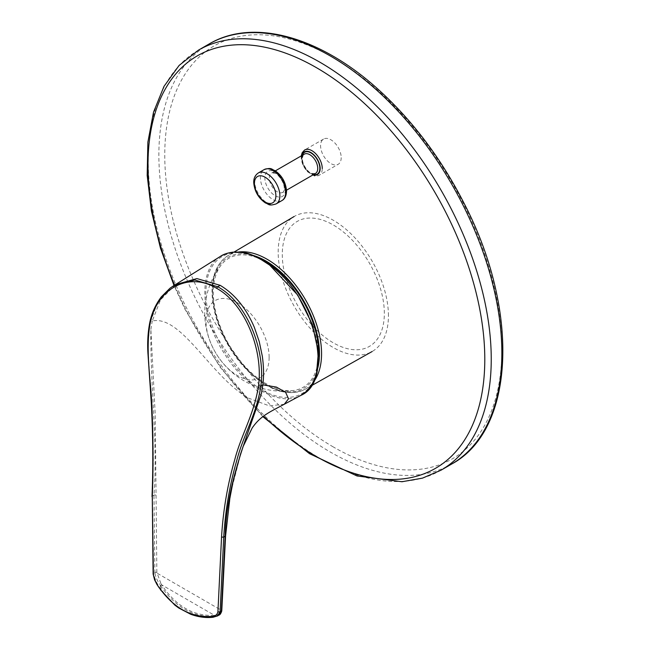 <?xml version="1.0" encoding="UTF-8"?>
<svg xmlns="http://www.w3.org/2000/svg" width="650" height="650" viewBox="0 0 650 650"><rect width="100%" height="100%" fill="white"/><g stroke="black" fill="none" stroke-linecap="round" stroke-linejoin="round"><path stroke-width="0.49" stroke-dasharray="3.25 2.44" d="M220.48 256.352L220.447 256.368C198.071 268.962 200.046 316.729 224.445 353.714C245.537 387.839 280.898 407.119 300.885 395.371M268.946 264.566C298.943 285.269 322.262 333.32 317.891 365.081C314.982 397.865 285.131 407.737 255.304 385.442C225.477 364.91 201.996 316.745 206.383 285.025C209.276 252.2 239.046 242.263 268.946 264.566M284.286 404.243L269.327 405.876L248.406 398.101C210.803 376.529 181.334 314.657 152.246 321.002L160.542 299.853L175.492 284.586M241.524 450.978L230.847 492.074L225.453 535.34L221.496 609.733A1.487 0.902 -178.8 0 1 221.796 610.285M221.496 609.733L221.309 611.65M216.824 616.289L213.517 617.094L215.004 616.257L215.54 615.176L214.508 615.347L213.98 616.346L218.871 615.144M160.948 583.668L161.631 584.813L214.508 615.347C193.659 616.436 176.028 606.255 161.631 584.813A1.487 0.52 -33.4 0 1 160.509 585.471L159.778 584.383L160.956 583.659L156.853 572.406A1.487 0.837 -2.4 0 0 154.903 572.536L154.976 573.357L156.918 573.081L221.455 610.342C220.634 613.259 218.66 614.859 215.54 615.16M160.509 585.471C175.207 607.084 193.034 617.37 213.98 616.346M154.976 573.357C155.724 577.168 157.332 580.832 159.803 584.366M156.853 572.406L155.22 414.448L150.865 329.42C150.272 386.092 157.95 444.551 153.977 495.162L154.903 572.544L153.644 573.267A1.788 1.008 -2.6 0 0 153.116 574.023M152.271 497.136L152.539 495.991L153.977 495.154M150.15 323.359L150.248 322.229C145.088 350.293 151.612 382.119 152.295 411.231C153.506 440.773 153.587 469.024 152.539 495.991L153.644 573.267C154.822 579.459 157.406 584.967 161.411 589.802L160.461 589.412M213.525 617.11L213.525 617.11C193.562 618.629 176.191 609.529 161.419 589.802L159.786 584.383M150.865 329.42L152.246 321.002L150.248 322.229L157.593 302.567L169.951 288.259M384.337 313.381A72.166 41.665 -120 0 0 307.799 218.156A72.166 41.665 -120 0 0 307.799 320.214A72.166 41.665 -120 0 0 384.337 313.381M388.432 315.746A77.959 45.012 -120 0 0 354.25 237.12A77.959 45.012 -120 0 0 294.092 216.539A77.959 45.012 -120 0 0 294.328 306.426A77.959 45.012 -120 0 0 372.052 351.569A77.959 45.012 -120 0 0 388.432 315.746M318.557 356.33A74.457 42.989 60 0 1 293.694 390.488A74.457 42.989 60 0 1 228.743 344.289A74.457 42.989 60 0 1 221.211 264.94A74.457 42.989 60 0 1 263.079 260.423M269.124 357.419A44.639 25.773 60 0 1 221.78 361.652A44.639 25.773 60 0 1 221.78 298.521A44.639 25.773 60 0 1 269.124 357.419M341.201 157.633A14.584 8.418 60 0 1 338.179 164.304A14.584 8.418 60 0 1 323.602 155.886A14.584 8.418 60 0 1 323.602 139.051A14.584 8.418 60 0 1 334.831 142.959A14.584 8.418 60 0 1 341.201 157.633M153.977 495.178A1.487 0.78 -179 0 1 155.659 495.04M252.72 255.296A75.652 43.68 -120 0 0 212.477 291.907A75.652 43.68 -120 0 0 259.342 380.258A75.652 43.68 -120 0 0 317.826 367.924M238.453 252.037A77.139 44.541 -120 0 0 228.207 255.523A77.139 44.541 -120 0 0 212.469 290.696A77.139 44.541 -120 0 0 245.984 368.168A77.139 44.541 -120 0 0 305.346 389.131A77.139 44.541 -120 0 0 313.527 381.948M301.892 155.537A13.098 7.556 -120 0 0 301.641 157.877A13.098 7.556 -120 0 0 313.056 174.858M323.602 139.051L304.663 149.987A14.584 8.418 -120 0 0 301.641 156.658A14.584 8.418 -120 0 0 308.002 171.332A14.584 8.418 -120 0 0 319.239 175.24A14.584 8.418 -120 0 0 322.262 168.561M301.957 159.274A11.156 6.443 -120 0 0 306.824 170.503A11.156 6.443 -120 0 0 315.429 173.493L311.569 173.355C308.912 173.054 302.209 165.165 302.396 158.665C302.965 155.366 303.591 153.863 304.265 154.164A11.156 6.443 -120 0 0 301.957 159.274M302.348 155.277A12.651 7.304 -120 0 0 301.957 158.056A12.651 7.304 -120 0 0 313.503 174.606M276.177 203.881A17.859 10.311 60 0 1 258.318 193.578A17.859 10.311 60 0 1 258.318 172.957M285.106 187.224A11.156 6.443 60 0 1 282.799 192.335A11.156 6.443 60 0 1 271.635 185.892A11.156 6.443 60 0 1 271.635 173.006A11.156 6.443 60 0 1 280.239 175.996A11.156 6.443 60 0 1 285.106 187.224M285.382 189.792A14.503 8.377 60 0 1 270.002 191.173A14.503 8.377 60 0 1 270.002 170.649A14.503 8.377 60 0 1 285.382 189.792M281.97 200.541A17.859 10.311 60 0 1 264.111 190.231A17.859 10.311 60 0 1 264.111 169.618M209.097 43.997A242.531 140.026 -120 0 0 171.925 238.339A242.531 140.026 -120 0 0 330.363 452.059A242.531 140.026 -120 0 0 451.628 464.067M441.017 470.194A242.531 140.026 60 0 1 198.486 330.168A242.531 140.026 60 0 1 198.486 50.123M174.606 285.139A238.144 137.491 -120 0 0 263.51 416.171M333.312 446.956A238.363 137.621 60 0 1 187.346 70.744A238.363 137.621 60 0 1 479.277 239.289A238.363 137.621 60 0 1 333.312 446.956M221.748 611.008L221.796 610.309M234.065 252.054L228.207 255.523C217.596 262.243 212.209 274.17 212.046 291.298C212.266 308.701 217.571 326.552 227.963 344.849C234.398 355.932 241.954 365.503 250.64 373.563C271.026 391.633 289.258 396.825 305.346 389.131L311.309 385.783M221.211 264.94A78.26 78.26 0 0 0 293.694 390.488M301.275 155.886L301.202 157.268C301.429 162.646 303.607 167.521 307.743 171.893L314.178 175.817C314.673 176.329 316.363 176.134 319.239 175.24L338.179 164.304M275.348 170.861L271.635 173.006L274.649 173.168C276.998 173.119 284.448 181.594 284.237 188.435C283.701 191.62 283.221 192.92 282.799 192.335L286.512 190.19M262.86 416.658L220.098 367.185L185.031 309.416L174.013 285.504"/><path stroke-width="0.97" d="M268.369 264.266L261.487 259.813C245.408 250.827 231.741 249.673 220.48 256.352L175.354 284.676L196.877 278.582L220.123 285.317C234.674 294.019 246.09 308.043 254.353 327.389L259.236 341.575L262.316 356.224C263.762 366.527 263.941 376.074 262.844 384.857L276.38 387.083L285.602 392.283L288.527 398.791L284.286 404.243L300.885 395.371C335.562 380.567 314.397 294.645 268.369 264.266M169.951 288.259L173.436 285.854L194.805 280.004L217.791 286.764A1.788 1.032 120 0 0 216.661 288.324C188.329 271.156 156.715 288.876 150.15 323.359C145.015 351.439 151.466 383.256 152.092 412.36C153.262 441.902 153.327 470.161 152.271 497.136L153.376 574.511C154.505 580.133 156.869 585.097 160.461 589.412C175.013 608.871 192.181 617.866 211.973 616.387L213.135 617.224L217.482 615.956L220.098 611.642A1.788 1.081 -178.9 0 1 217.921 611.78L221.544 537.128C223.129 510.469 227.5 484.778 234.658 460.054C241.036 435.021 254.101 414.473 258.497 385.905L260.845 386.084C256.482 414.659 243.311 435.118 236.876 460.086C229.686 484.77 225.306 510.437 223.73 537.087L220.098 611.642L221.357 610.911L225.168 536.266C226.566 484.144 245.602 441.131 261.487 393.307L240.492 454.147L233.171 481.138L229.848 498.371L225.599 535.738A1.487 0.837 4.6 0 1 225.16 536.274M211.965 616.371C215.248 616.289 217.23 614.762 217.921 611.78M216.661 288.324C245.294 304.046 263.421 350.48 258.497 385.905M225.599 535.738L221.796 610.285A1.487 0.902 -178.8 0 1 221.796 610.309A1.487 0.902 -178.8 0 1 221.357 610.911L218.928 615.111L217.482 615.956M152.271 497.136L153.116 574.023A1.788 1.008 -2.6 0 0 153.124 574.048A1.788 1.008 -2.6 0 0 153.376 574.511M160.461 589.412L157.016 584.626L154.57 579.816L153.116 574.048M150.15 323.359L150.248 322.229M220.123 285.317L217.791 286.764C246.951 302.778 265.752 349.993 260.845 386.084L262.844 384.857L261.487 393.307M225.168 536.25L223.73 537.087L221.544 537.128M263.079 260.423A74.457 42.989 60 0 1 318.622 353.194A74.457 42.989 60 0 1 318.557 356.33M317.826 367.924A75.652 43.68 -120 0 0 252.72 255.296M313.527 381.948A77.139 44.541 -120 0 0 321.563 353.681A77.139 44.541 -120 0 0 293.637 282.588A77.139 44.541 -120 0 0 238.453 252.037M313.056 174.858A13.098 7.556 -120 0 0 320.133 167.716A13.098 7.556 -120 0 0 311.626 152.977A13.098 7.556 -120 0 0 301.892 155.537M322.262 168.561A14.584 8.418 -120 0 0 315.9 153.888A14.584 8.418 -120 0 0 304.663 149.987L302.12 152.807L301.275 155.886M286.512 190.19L315.429 173.493A11.156 6.443 -120 0 0 317.736 168.382A11.156 6.443 -120 0 0 312.869 157.154A11.156 6.443 -120 0 0 304.265 154.164L275.348 170.861M313.503 174.606A12.651 7.304 -120 0 0 317.224 159.567A12.651 7.304 -120 0 0 302.348 155.277M275.892 195.829A15.186 8.767 60 0 1 259.789 197.267A15.186 8.767 60 0 1 259.789 175.793A15.186 8.767 60 0 1 275.892 195.829M279.874 195.707A17.859 10.311 60 0 1 276.177 203.881C268.32 206.375 268.946 204.011 265.436 202.954C258.473 198.088 254.581 191.401 253.76 182.91C253.524 178.539 255.044 175.224 258.318 172.957A17.859 10.311 60 0 1 272.082 177.743A17.859 10.311 60 0 1 279.874 195.707M285.667 192.368A17.859 10.311 60 0 1 281.97 200.541C284.814 198.989 286.333 195.861 286.536 191.149C285.854 182.406 282.002 175.565 274.991 170.625C271.44 169.512 271.976 167.115 264.111 169.618A17.859 10.311 60 0 1 277.875 174.395A17.859 10.311 60 0 1 285.667 192.368M209.097 43.997C253.524 17.582 321.181 36.912 379.641 90.699C413.294 121.566 441.382 158.99 463.897 202.971C519.675 309.766 515.442 429.804 451.628 464.067A242.531 140.026 -120 0 0 488.8 269.726A242.531 140.026 -120 0 0 330.363 56.006A242.531 140.026 -120 0 0 209.097 43.997L198.486 50.123A242.531 140.026 60 0 1 319.751 62.132A242.531 140.026 60 0 1 478.189 275.852A242.531 140.026 60 0 1 441.017 470.194L422.476 478.132L401.984 481.739L356.988 475.954L309.481 453.651L262.86 416.658M263.51 416.171A238.144 137.491 -120 0 0 482.649 389.009A238.144 137.491 -120 0 0 316.396 67.649A238.144 137.491 -120 0 0 168.651 83.493A238.144 137.491 -120 0 0 174.606 285.139M220.439 256.368C223.389 254.288 227.589 252.882 233.041 252.143L243.043 252.566C248.479 252.769 257.075 256.652 268.832 264.209L297.7 295.051L312.398 324.553L318.378 352.357L316.42 374.473L311.781 385.052L306.67 391.243L300.893 395.371M221.748 611.008L221.796 610.309M221.748 611.041C220.894 613.584 219.96 614.933 218.928 615.111M213.135 617.256C205.822 618.053 198.347 617.061 190.71 614.266L178.661 607.953L174.809 605.109L160.469 589.802M149.768 322.668C147.94 332.069 147.314 342.087 147.899 352.723L151.296 402.805C153.01 435.622 153.246 466.895 152.019 496.641M169.959 288.259L161.298 296.871C155.464 304.744 151.621 313.341 149.768 322.66M284.31 404.235C268.734 412.539 260.447 416.041 252.143 428.033L242.84 447.086M175.638 284.505L173.436 285.854M311.309 385.783L372.052 351.569M234.065 252.054L294.092 216.539M276.177 203.881L281.97 200.541M258.318 172.957L264.111 169.618M451.628 464.067L441.017 470.194M174.013 285.504L160.461 248.121L151.426 211.088L147.184 175.435L147.875 142.171L153.514 112.206L164.003 86.369L179.124 65.431L198.486 50.123"/></g></svg>
